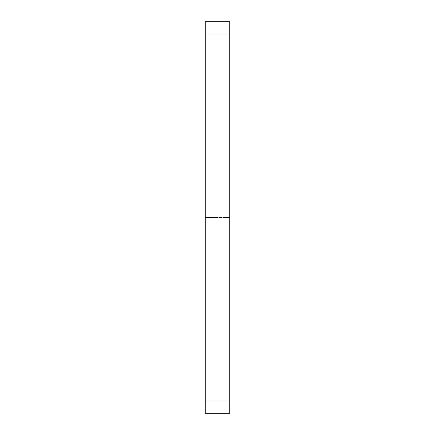 <?xml version="1.0" encoding="UTF-8"?>
<svg xmlns="http://www.w3.org/2000/svg" width="435" height="435" viewBox="0 0 435 435"><rect width="100%" height="100%" fill="white"/><g stroke="black" fill="none" stroke-linecap="round" stroke-linejoin="round"><path stroke-width="0.33" stroke-dasharray="2.17 1.63" d="M229.734 401.016L229.734 217.5L229.734 413.25L205.266 413.25L229.734 413.25L229.734 89.039L229.734 413.25L205.266 413.25L205.266 21.75L229.734 21.75L229.734 413.25L205.266 413.25L229.734 413.25L229.734 401.016L229.734 413.25L205.266 413.25L229.734 413.25L229.734 401.016L205.266 401.016L205.266 89.039L205.266 401.016L229.734 401.016L205.266 401.016M229.734 217.5L205.266 217.5L229.734 217.5M229.734 33.984L205.266 33.984M229.734 89.039L205.266 89.039"/><path stroke-width="0.65" d="M229.734 401.016L229.734 21.75L205.266 21.75L205.266 413.25L229.734 413.25L229.734 401.016L205.266 401.016M229.734 33.984L205.266 33.984"/></g></svg>
